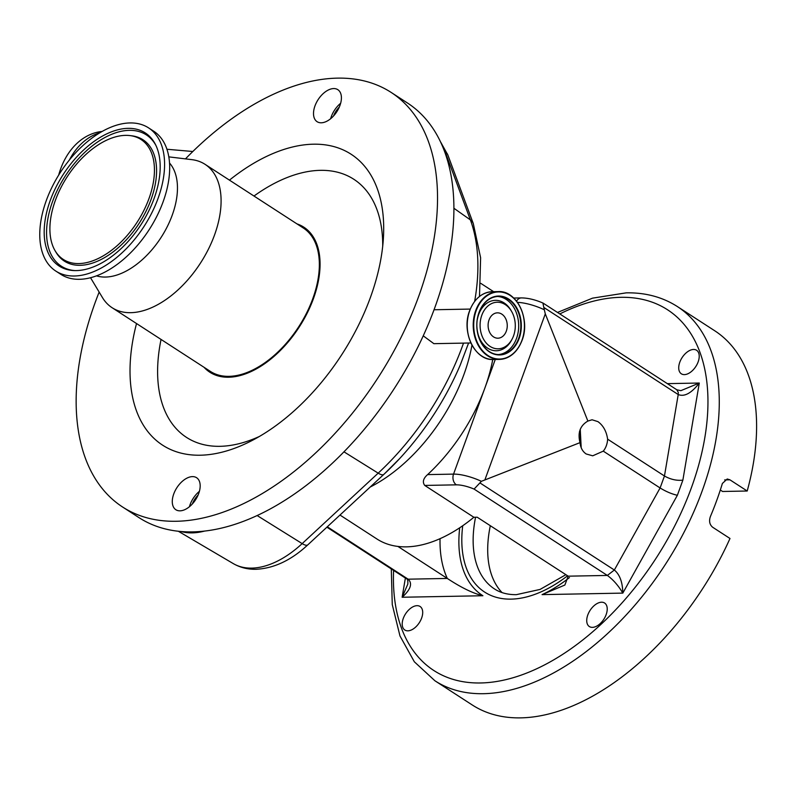 <?xml version="1.0" encoding="UTF-8"?>
<svg xmlns="http://www.w3.org/2000/svg" width="796" height="796" viewBox="0 0 796 796"><rect width="100%" height="100%" fill="white"/><g stroke="black" fill="none" stroke-linecap="round" stroke-linejoin="round"><path stroke-width="1.19" d="M192.214 532.872A93.222 54.397 122.9 0 1 180.981 531.509A246.979 144.126 -57.1 0 0 192.572 531.887A246.979 144.126 -57.1 0 0 204.602 531.071A93.222 54.397 122.9 0 1 192.214 532.872M99.152 292.082A246.979 144.126 -57.1 0 0 122.524 506.962A246.979 144.126 -57.1 0 0 176.205 521.271A246.979 144.126 -57.1 0 0 400.726 338.051A246.979 144.126 -57.1 0 0 391.164 92.436A246.979 144.126 -57.1 0 0 337.484 78.137A246.979 144.126 -57.1 0 0 185.478 158.872M122.524 506.962L138.902 517.579A246.979 144.126 -57.1 0 0 180.981 531.509M423.243 335.842L433.88 343.673L470.904 342.976M321.236 122.793A19.074 11.134 -57.1 0 0 338.579 108.644A19.074 11.134 -57.1 0 0 337.832 89.679A19.074 11.134 -57.1 0 0 333.693 88.565A19.074 11.134 -57.1 0 0 316.35 102.724A19.074 11.134 -57.1 0 0 317.087 121.688A19.074 11.134 -57.1 0 0 321.236 122.793M179.995 510.833A19.074 11.134 -57.1 0 0 197.338 496.684A19.074 11.134 -57.1 0 0 196.602 477.719A19.074 11.134 -57.1 0 0 192.453 476.615A19.074 11.134 -57.1 0 0 175.12 490.764A19.074 11.134 -57.1 0 0 175.856 509.729A19.074 11.134 -57.1 0 0 179.995 510.833M136.524 323.544A173.339 101.152 -57.1 0 0 200.244 455.212A173.339 101.152 -57.1 0 0 252.282 440.397A173.339 101.152 -57.1 0 0 383.403 238.064A173.339 101.152 -57.1 0 0 313.445 144.195A173.339 101.152 -57.1 0 0 229.457 180.135M296.968 223.885A86.416 50.427 122.9 0 1 309.923 307.346A86.416 50.427 122.9 0 1 228.631 377.224A86.416 50.427 122.9 0 1 204.035 367.294M339.315 107.052A16.02 9.353 -57.1 0 0 333.554 115.947M198.085 495.092A16.02 9.353 -57.1 0 0 192.314 503.987M99.998 132.713A67.282 50.835 88.9 0 0 69.391 160.006M90.525 277.714L102.415 297.515A85.441 49.859 -57.1 0 0 112.117 307.724L210.383 371.404A85.441 49.859 -57.1 0 0 228.95 376.349A85.441 49.859 -57.1 0 0 306.619 312.967A85.441 49.859 -57.1 0 0 303.316 228.004L205.05 164.324A85.441 49.859 -57.1 0 0 191.766 159.638L168.832 156.872M112.117 307.724A85.441 49.859 -57.1 0 0 130.683 312.679A85.441 49.859 -57.1 0 0 208.363 249.287A85.441 49.859 -57.1 0 0 205.05 164.324M102.216 131.43A67.282 50.835 88.9 0 0 60.685 168.802A67.282 50.835 88.9 0 0 58.685 175.11M96.455 275.844A68.088 39.73 -57.1 0 0 105.42 277.058A68.088 39.73 -57.1 0 0 164.762 231.357A68.088 39.73 -57.1 0 0 169.548 163.051M55.78 271.058L60.874 274.361A85.311 49.78 -57.1 0 0 79.421 279.306A85.311 49.78 -57.1 0 0 156.971 216.014A85.311 49.78 -57.1 0 0 153.668 131.181L148.573 127.877A85.311 49.78 -57.1 0 0 130.037 122.942A85.311 49.78 -57.1 0 0 52.476 186.224A85.311 49.78 -57.1 0 0 55.78 271.058A85.311 49.78 -57.1 0 0 74.326 276.003A85.311 49.78 -57.1 0 0 151.877 212.711A85.311 49.78 -57.1 0 0 148.573 127.877M481.809 315.226A23.303 17.611 88.9 0 0 488.844 345.534A23.303 17.611 88.9 0 0 512.166 338.987A23.303 17.611 88.9 0 0 513.569 335.803A23.303 17.611 88.9 0 0 511.649 311.515A23.303 17.611 88.9 0 0 481.809 315.226M76.287 270.59A79.282 46.267 -57.1 0 0 142.036 223.009A79.282 46.267 -57.1 0 0 155.479 144.534A79.282 46.267 -57.1 0 0 128.066 128.345A79.282 46.267 -57.1 0 0 50.894 198.721A79.282 46.267 -57.1 0 0 73.809 270.56A79.282 46.267 -57.1 0 0 76.287 270.59M506.326 331.116A12.686 9.582 88.9 0 0 497.45 312.838A12.686 9.582 88.9 0 0 489.043 319.912A12.686 9.582 88.9 0 0 497.928 338.2A12.686 9.582 88.9 0 0 506.326 331.116M125.509 135.37A71.461 41.7 -57.1 0 0 65.342 179.727A71.461 41.7 -57.1 0 0 55.193 250.899A71.461 41.7 -57.1 0 0 78.844 263.575A71.461 41.7 -57.1 0 0 147.787 201.696A71.461 41.7 -57.1 0 0 129.927 135.579A71.461 41.7 -57.1 0 0 125.509 135.37M471.968 345.116A135.509 79.073 122.9 0 1 370.22 487.023M473.869 517.271L477.202 517.211L568.185 576.175L607.348 575.438L614.353 570.016C619.795 574.603 622.621 582.304 622.82 593.11C618.373 585.587 613.209 579.697 607.348 575.438L474.088 489.082A18.686 5.562 -160 0 0 456.387 484.844L424.736 485.431L473.869 517.271A135.509 79.073 122.9 0 1 406.388 546.852A135.509 79.073 122.9 0 1 376.946 539.001L339.982 515.052M424.736 485.431C422.258 482.077 423.213 478.466 427.611 474.605L453.541 474.118A26.696 7.95 20 0 1 481.401 481.311L479.918 482.893L614.353 570.016L660.103 487.968L603.268 451.143A18.019 13.622 88.9 0 0 607.627 439.173C606.472 431.313 603.239 425.472 597.935 421.631L592.055 419.771L587.876 421.064C580.115 425.621 577.498 432.815 580.025 442.636C580.543 447.75 582.592 451.521 586.164 453.969L592.731 455.81L603.268 451.143M492.744 359.513A135.509 79.073 122.9 0 1 484.794 388.249A135.509 79.073 122.9 0 1 427.611 474.605M580.244 429.253L581.199 447.72M693.545 349.464A14.02 8.179 122.9 0 1 696.59 350.27A14.02 8.179 122.9 0 1 697.137 364.21A14.02 8.179 122.9 0 1 684.391 374.618A14.02 8.179 122.9 0 1 681.346 373.802A14.02 8.179 122.9 0 1 680.809 359.862A14.02 8.179 122.9 0 1 693.545 349.464M601.557 602.214A14.02 8.179 122.9 0 1 604.602 603.02A14.02 8.179 122.9 0 1 605.139 616.96A14.02 8.179 122.9 0 1 592.403 627.367A14.02 8.179 122.9 0 1 589.358 626.552A14.02 8.179 122.9 0 1 588.811 612.612A14.02 8.179 122.9 0 1 601.557 602.214M417.034 605.676A14.02 8.179 122.9 0 1 420.079 606.482A14.02 8.179 122.9 0 1 420.616 620.422A14.02 8.179 122.9 0 1 407.88 630.83A14.02 8.179 122.9 0 1 404.836 630.014A14.02 8.179 122.9 0 1 404.288 616.074A14.02 8.179 122.9 0 1 417.034 605.676M747.205 491.013L729.922 479.819L727.226 478.993L722.39 483.451A222.95 130.096 122.9 0 1 710.39 516.554C708.828 521.131 709.604 524.703 712.709 527.28L729.992 538.484A222.95 130.096 122.9 0 1 520.674 717.863A222.95 130.096 122.9 0 1 472.227 704.948L434.924 680.779A222.95 130.096 122.9 0 0 483.371 693.694A222.95 130.096 122.9 0 0 686.053 528.295A222.95 130.096 122.9 0 0 677.416 306.589L714.718 330.758A222.95 130.096 122.9 0 1 747.205 491.013L722.579 491.48L720.32 490.018M490.316 525.708A113.48 66.217 -57.1 0 0 502.047 592.572M667.346 383.642L699.286 383.035C691.445 393.204 684.421 397.045 678.222 394.547L678.292 392.428L676.829 389.781L680.869 390.667L699.286 383.035L682.868 480.147C676.68 480.824 670.54 479.441 664.461 475.998L607.627 439.173M516.574 301.196A8.01 6.05 88.9 0 1 521.36 297.903C527.957 297.963 535.141 299.674 542.912 303.017L543.787 307.435L678.222 394.547L664.461 475.998L660.103 487.968C666.103 491.62 671.864 494.057 677.366 495.281L622.82 593.11L542.066 594.622A125.489 73.232 -57.1 0 0 569.448 577.578M580.025 442.636L481.401 481.311M543.787 307.435L545.3 313.883L587.876 421.064M459.71 527.778A125.489 73.232 -57.1 0 0 482.903 595.736L402.139 597.249L407.801 584.145C408.03 580.612 407.562 578.801 406.398 578.712L408.139 579.18C412.706 583.468 410.706 589.488 402.139 597.249L405.383 578.055M568.185 576.175L564.871 585.04L542.066 594.622M474.088 489.082L479.918 482.893M482.903 595.736C473.192 593.458 461.322 587.697 447.302 578.443L397.9 546.424M189.428 506.734A19.074 11.134 122.9 0 1 199.408 491.331M330.658 118.694A19.074 11.134 122.9 0 1 340.638 103.281M204.602 531.071A246.979 144.126 -57.1 0 0 420.994 340.658A246.979 144.126 -57.1 0 0 407.542 103.052L391.164 92.436M257.108 515.519L302.172 543.608L378.18 473.152A13.353 4.318 47.2 0 0 383.841 474.396L307.823 544.852A13.353 4.318 -132.8 0 1 302.172 543.608A90.217 52.645 -57.1 0 1 251.745 568.115A90.217 52.645 -57.1 0 1 233.258 563.588C240.173 567.568 247.765 569.468 256.033 569.289C273.993 568.394 291.256 560.245 307.823 544.852A13.353 4.318 -132.8 0 0 307.893 544.792L383.772 474.456M399.642 458.586L383.841 474.396A13.353 4.318 47.2 0 0 383.901 474.336A194.363 113.42 -57.1 0 0 399.642 458.586A194.363 113.42 -57.1 0 0 460.197 365.145L468.595 343.016M474.645 301.395A199.687 116.524 -57.1 0 0 470.366 219.885L444.954 151.33A90.217 52.645 -57.1 0 0 441.999 144.991M453.969 208.303L470.366 219.885A13.353 9.94 -20.3 0 1 473.302 223.616L447.889 155.061A13.353 9.94 -20.3 0 0 444.954 151.33L444.427 150.961M161.051 339.444A153.817 89.759 -57.1 0 0 219.935 446.317A153.817 89.759 -57.1 0 0 259.406 436.457M382.717 246.183A153.817 89.759 -57.1 0 0 320.38 170.344A153.817 89.759 -57.1 0 0 253.984 196.035M469.68 310.738A33.681 25.452 88.9 0 0 472.496 345.922M469.74 310.629A33.91 25.621 88.9 0 0 493.48 359.513C475.033 360.916 460.974 332.022 469.65 310.669C474.416 298.739 481.938 292.411 492.207 291.704A33.91 25.621 88.9 0 0 469.74 310.629A33.681 25.452 88.9 0 1 471.739 306.072M475.729 310.52A33.91 25.621 88.9 0 0 499.48 359.394A33.91 25.621 88.9 0 0 521.947 340.469A33.91 25.621 88.9 0 0 498.206 291.595A33.91 25.621 88.9 0 0 475.729 310.52M476.197 310.669A33.561 25.363 88.9 0 0 488.107 355.603A33.561 25.363 88.9 0 0 521.937 340.31A33.561 25.363 88.9 0 0 510.027 295.376A33.561 25.363 88.9 0 0 476.197 310.669M478.993 312.48A29.452 22.248 88.9 0 0 489.45 351.912A29.452 22.248 88.9 0 0 519.141 338.499A29.452 22.248 88.9 0 0 508.684 299.067A29.452 22.248 88.9 0 0 478.993 312.48M479.003 312.639A29.104 21.989 88.9 0 0 499.39 354.588A29.104 21.989 88.9 0 0 518.674 338.35A29.104 21.989 88.9 0 0 498.296 296.391A29.104 21.989 88.9 0 0 479.003 312.639M498.316 354.578A29.104 21.989 88.9 0 0 516.534 338.39A29.104 21.989 88.9 0 0 497.221 296.45M511.649 311.515L511.002 310.39A25.213 19.054 88.9 0 0 478.714 314.41A25.213 19.054 88.9 0 0 477.391 319.256M477.64 332.529A25.213 19.054 88.9 0 0 492.913 350.409A25.213 19.054 88.9 0 0 511.559 340.131L512.166 338.987M155.916 145.439A78.217 45.641 -57.1 0 0 129.34 130.345A78.217 45.641 -57.1 0 0 53.471 199.08A78.217 45.641 -57.1 0 0 74.814 270.59M55.193 250.899L56.148 252.481A72.307 42.188 -57.1 0 0 80.078 265.307A72.307 42.188 -57.1 0 0 149.837 202.701A72.307 42.188 -57.1 0 0 131.768 135.798L129.927 135.579M475.56 517.241A113.48 66.217 -57.1 0 0 494.455 588.911C500.465 592.851 507.768 594.761 516.355 594.662L540.066 589.428L565.886 574.682M567.578 575.777A121.489 70.894 122.9 0 1 511.042 599.129A121.489 70.894 122.9 0 1 462.715 525.738M393.592 570.414A214.94 125.43 -57.1 0 0 480.535 682.968A214.94 125.43 -57.1 0 0 691.485 487.5A214.94 125.43 -57.1 0 0 620.89 297.316A214.94 125.43 -57.1 0 0 559.797 313.942M729.922 479.819L724.668 479.908M682.868 480.147L677.366 495.281M545.3 313.883L485.043 479.451M543.907 309.564A26.696 7.95 -160 0 0 517.47 302.38M495.261 359.474L453.541 474.118A8.01 6.05 -91.1 0 0 456.387 484.844M327.305 526.793L408.139 579.18L447.302 578.443A138.842 81.023 122.9 0 1 440.039 538.673M463.511 343.116A199.687 116.524 -57.1 0 1 378.18 473.152L343.942 451.81M233.258 563.588L178.324 531.25M192.831 151.499L166.951 149.26M493.48 359.513L499.48 359.394C509.748 358.688 517.271 352.369 522.037 340.439C530.713 319.087 516.654 290.182 498.206 291.595L492.207 291.704M499.39 354.588C483.789 355.872 471.61 331.007 479.092 312.609C483.212 302.38 489.61 296.968 498.296 296.391M480.784 283.356L493.62 291.674M580.374 444.994L580.364 434.596L579.478 431.581M677.416 306.589C662.561 297.077 645.496 292.5 626.203 292.848L592.542 298.152L557.498 312.45M391.294 568.921L392.259 604.562L399.97 635.944L414.338 661.784L434.924 680.779M676.829 389.781L543.101 303.117M406.398 578.712L326.887 527.181M521.36 297.903L513.718 298.042M434.069 309.753L470.267 309.077M479.5 296.44L480.615 257.765L473.302 223.616M447.889 155.061L440.715 142.176"/></g></svg>
